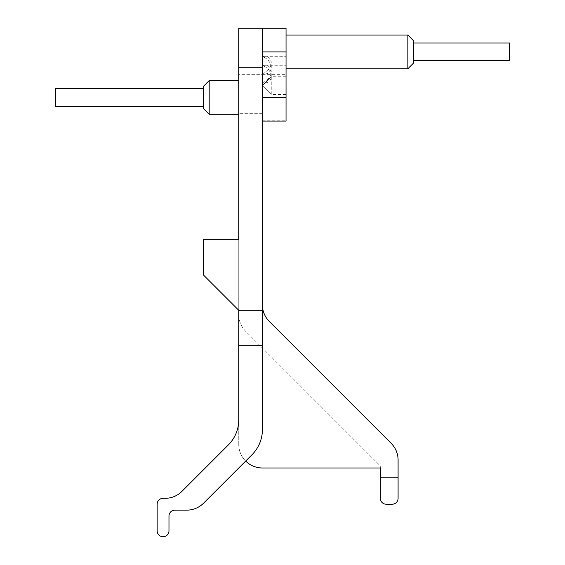 <?xml version="1.0" encoding="UTF-8"?>
<svg xmlns="http://www.w3.org/2000/svg" width="565" height="565" viewBox="0 0 565 565"><rect width="100%" height="100%" fill="white"/><g stroke="black" fill="none" stroke-linecap="round" stroke-linejoin="round"><path stroke-width="0.42" stroke-dasharray="2.83 2.12" d="M262.393 82.638C266.673 81.226 269.519 78.38 270.932 74.1L271.264 71.691C271.002 67.645 268.855 65.491 264.808 65.236L262.393 65.568C267.775 67.546 270.727 71.197 271.264 76.515C271.002 80.562 268.855 82.709 264.808 82.97L262.393 82.638M55.448 99.843L55.448 88.564L55.448 99.843M203.266 93.098L203.266 106.298L203.266 93.098M509.552 54.318L509.552 43.032L509.552 54.318M413.764 47.573L413.764 60.773L413.764 47.573M262.393 73.697C266.673 72.278 269.519 69.439 270.932 65.159L271.264 62.743C271.002 58.704 268.855 56.549 264.808 56.288L262.393 56.627C267.775 58.605 270.727 62.256 271.264 67.574C271.002 71.614 268.855 73.768 264.808 74.029L262.393 73.697M262.393 85.605L271.264 76.734L262.393 85.605L271.264 94.475L262.393 85.605M55.448 106.298L203.266 106.298L55.448 106.298L55.448 88.564L203.266 88.564L203.266 106.298L203.266 88.564L55.448 88.564M509.552 43.032L413.764 43.032L509.552 43.032L509.552 60.773L413.764 60.773L413.764 43.032L413.764 60.773L509.552 60.773M380.358 467.184L380.358 467.99L380.358 467.184A2.959 2.959 0 0 0 379.489 465.094A2.959 2.959 0 0 1 380.358 467.184M380.358 477.453L398.092 477.453L380.358 477.453L380.358 498.316L380.358 467.99L262.393 467.99A23.652 23.652 0 0 1 238.748 444.337L238.748 314.557L238.748 444.337A23.652 23.652 0 0 0 245.676 461.061A23.652 23.652 0 0 1 238.748 444.337A23.652 23.652 0 0 0 262.393 467.99L380.358 467.99M262.393 304.754L262.393 429.647L262.393 304.754A23.652 23.652 0 0 0 269.321 321.478L391.171 443.327A23.652 23.652 0 0 1 398.092 460.051L398.092 477.453M398.092 498.316A5.911 5.911 0 0 1 392.181 504.227A5.911 5.911 0 0 0 398.092 498.316A5.911 5.911 0 0 1 392.181 504.227L386.269 504.227A5.911 5.911 0 0 1 380.358 498.316A5.911 5.911 0 0 0 386.269 504.227A5.911 5.911 0 0 1 380.358 498.316M262.393 467.99A23.652 23.652 0 0 1 245.676 461.061L252.004 454.733A35.475 35.475 0 0 0 262.393 429.647A35.475 35.475 0 0 1 252.004 454.733L203.52 503.217A23.652 23.652 0 0 1 186.796 510.146A23.652 23.652 0 0 0 203.52 503.217L252.004 454.733A35.475 35.475 0 0 0 262.393 429.647L262.393 345.766L238.748 345.766L238.748 74.672L262.393 74.672L262.393 345.766M238.748 345.766L238.748 419.844A35.475 35.475 0 0 1 228.352 444.93L181.902 491.388A23.652 23.652 0 0 1 165.178 498.316L163.059 498.316A5.911 5.911 0 0 0 157.148 504.227A5.911 5.911 0 0 1 163.059 498.316L165.178 498.316A23.652 23.652 0 0 0 181.902 491.388L228.352 444.93L181.902 491.388M157.148 530.839L157.148 504.227L157.148 530.839A5.911 5.911 0 0 0 163.059 536.75A5.911 5.911 0 0 0 168.977 530.839A5.911 5.911 0 0 1 163.059 536.75A5.911 5.911 0 0 1 157.148 530.839A5.911 5.911 0 0 0 163.059 536.75A5.911 5.911 0 0 0 168.977 530.839L168.977 516.057A5.911 5.911 0 0 1 174.889 510.146L186.796 510.146L174.889 510.146A5.911 5.911 0 0 0 168.977 516.057L168.977 530.839L168.977 516.057M238.748 28.25L238.748 74.672L262.393 74.672L262.393 121.08L262.393 28.25L262.393 121.08L262.393 28.25L286.045 28.25L286.045 121.08L286.045 28.25L286.045 121.08L262.393 121.08L286.045 121.08M238.748 239.334L238.748 310.291L203.266 274.816L203.266 239.334L238.748 239.334M238.748 97.427L238.748 114.278L238.748 97.427M245.676 331.281A23.652 23.652 0 0 1 238.748 314.557A23.652 23.652 0 0 0 245.676 331.281L379.489 465.094L245.676 331.281M262.393 310.291L238.748 310.291L262.393 310.291L238.748 310.291L203.266 274.816L203.266 239.334L203.266 274.816L238.748 310.291M286.045 85.605L286.045 94.475L286.045 85.605M286.045 65.159L286.045 56.288L286.045 65.159M286.045 74.1L286.045 82.97L286.045 74.1M386.269 504.227L392.181 504.227M238.748 419.844A35.475 35.475 0 0 1 228.352 444.93M186.796 510.146A23.652 23.652 0 0 0 203.52 503.217M163.059 498.316A5.911 5.911 0 0 0 157.148 504.227M262.393 28.25L286.045 28.25M203.266 97.427L203.266 108.367L203.266 86.494L203.266 108.367L203.266 86.494L209.184 80.576L209.184 114.278L209.184 80.576L209.184 114.278L209.184 80.576L209.184 114.278L203.266 108.367L203.266 97.427M413.764 40.963L413.764 62.842L413.764 40.963L413.764 62.842L413.764 40.963L413.764 62.842L407.852 68.753L407.852 35.051L407.852 68.753L407.852 35.051L407.852 68.753L407.852 35.051L413.764 40.963L407.852 35.051L286.045 35.051L407.852 35.051M262.393 113.692L238.748 113.692M262.393 120.19L286.045 120.19M262.393 74.658L286.045 74.658M286.045 29.14L238.748 29.14M262.393 74.672L286.045 74.672M262.393 51.902L286.045 51.902M262.393 97.427L286.045 97.427M271.264 76.515L271.264 71.691M271.264 67.574L271.264 62.743M286.045 94.475L271.264 94.475L271.264 76.734L286.045 76.734M264.808 74.029L286.045 74.029M264.808 56.288L286.045 56.288M264.808 82.97L286.045 82.97M264.808 65.236L286.045 65.236M209.184 80.576L238.748 80.576L209.184 80.576L203.266 86.494M209.184 114.278L238.748 114.278L209.184 114.278L203.266 108.367M407.852 68.753L286.045 68.753L407.852 68.753L413.764 62.842"/><path stroke-width="0.85" d="M203.266 88.564L55.448 88.564L55.448 106.298L203.266 106.298M413.764 60.773L509.552 60.773L509.552 43.032L413.764 43.032M262.393 304.754A23.652 23.652 0 0 0 269.321 321.478L391.171 443.327A23.652 23.652 0 0 1 398.092 460.051L398.092 498.316A5.911 5.911 0 0 1 392.181 504.227L386.269 504.227A5.911 5.911 0 0 1 380.358 498.316L380.358 467.99L262.393 467.99A23.652 23.652 0 0 1 245.676 461.061L203.52 503.217A23.652 23.652 0 0 1 186.796 510.146L174.889 510.146A5.911 5.911 0 0 0 168.977 516.057L168.977 530.839A5.911 5.911 0 0 1 163.059 536.75A5.911 5.911 0 0 1 157.148 530.839L157.148 504.227L157.148 530.839M380.358 498.316L380.358 477.453M398.092 477.453L398.092 498.316M181.902 491.388A23.652 23.652 0 0 1 165.178 498.316L163.059 498.316L165.178 498.316A23.652 23.652 0 0 0 181.902 491.388L228.352 444.93A35.475 35.475 0 0 0 238.748 419.844L238.748 345.766L262.393 345.766L262.393 28.25L238.748 28.25L238.748 239.334L203.266 239.334L203.266 274.816L238.748 310.291L238.748 345.766M168.977 516.057A5.911 5.911 0 0 1 174.889 510.146L186.796 510.146M262.393 345.766L262.393 429.647A35.475 35.475 0 0 1 252.004 454.733L203.52 503.217M380.358 467.99L262.393 467.99M392.181 504.227L386.269 504.227M228.352 444.93A35.475 35.475 0 0 0 238.748 419.844M157.148 504.227A5.911 5.911 0 0 1 163.059 498.316M238.748 310.291L262.393 310.291M238.748 28.25L286.045 28.25L286.045 121.08L262.393 121.08M203.266 86.494L203.266 108.367L209.184 114.278L209.184 80.576L203.266 86.494M413.764 51.902L413.764 40.963L407.852 35.051L407.852 68.753L413.764 62.842L413.764 51.902M238.748 67.277L262.393 67.277M262.393 51.902L286.045 51.902M262.393 97.427L286.045 97.427M238.748 80.576L209.184 80.576M238.748 114.278L209.184 114.278M286.045 68.753L407.852 68.753M286.045 35.051L407.852 35.051"/></g></svg>
